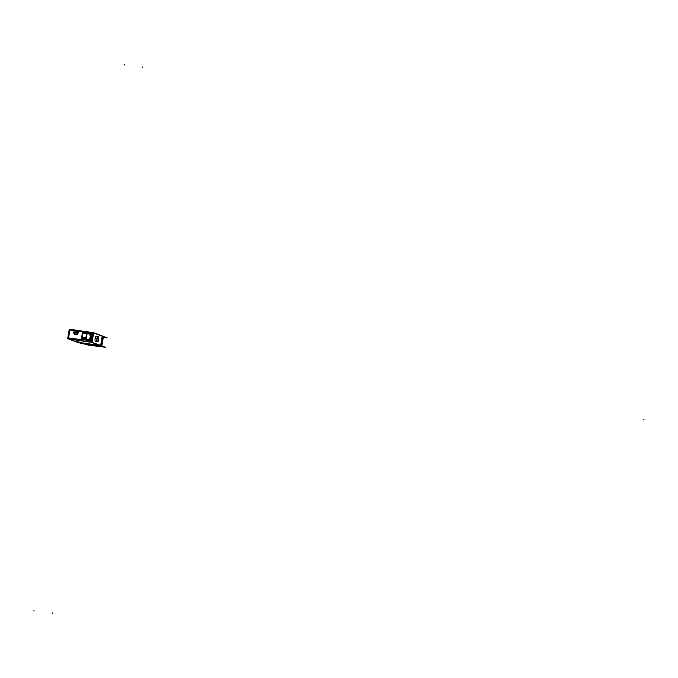 <?xml version="1.0" encoding="UTF-8"?>
<svg xmlns="http://www.w3.org/2000/svg" width="678" height="678" viewBox="0 0 678 678"><rect width="100%" height="100%" fill="white"/><g stroke="black" fill="none" stroke-linecap="round" stroke-linejoin="round"><path stroke-width="1.02" d="M102.285 336.178L93.615 332.966L102.285 336.178L100.751 345.492L102.285 336.178M101.242 345.678L101.988 341.136L101.378 345.721L91.538 342.161M102.014 341.042L102.641 340.746L102.014 341.042M103.336 336.559L102.641 340.737L103.336 336.559L102.505 336.254L103.336 336.559M77.707 342.212L86.259 343.763L77.707 342.212M99.835 345.458L77.114 342.093M77.563 342.161L69.309 339.102L77.563 342.161M93.166 332.796L91.623 342.119L93.166 332.796M100.734 345.585L92.055 342.373L100.734 345.585M95.132 338.525L97.022 338.805A2.509 0.712 98.4 0 1 98.098 336.576L96.191 336.288A2.517 0.72 98.4 0 0 95.132 338.525A2.517 0.72 98.4 0 0 95.454 341.271L97.369 341.543A2.509 0.712 98.4 0 0 98.42 339.314A2.509 0.712 98.4 0 0 98.124 336.576A2.509 0.712 -81.6 0 1 98.429 339.475M77.538 341.856L79.334 342.153M79.657 342.153L77.233 341.754M95.929 344.577L97.717 344.873M98.047 344.873L95.615 344.475M95.844 345.178L95.123 345.729L94.912 345.263L95.31 345.797L88.937 344.755L95.301 345.78L96.073 345.212M97.242 345.95L98.098 346.094L97.242 345.95M96.607 345.543L95.742 345.39L96.598 345.534M95.53 345.314L96.386 345.458L95.53 345.314M95.31 345.229L96.166 345.382L95.31 345.229M95.098 345.153L95.954 345.297L95.098 345.153M94.886 345.077L95.742 345.221L94.886 345.077M95.539 345.144L94.878 345.636L94.454 345.11L94.632 345.568A7.178 6.865 -69.7 0 0 95.318 345.051L94.657 344.992M96.293 345.102L100.471 345.695L96.318 345.11M86.47 343.839L85.614 343.695L86.47 343.839M86.682 343.916L85.826 343.771L86.682 343.916M86.894 344L86.047 343.848L86.894 344M87.115 344.077L86.259 343.932L87.115 344.077M87.326 344.153L86.47 344.009L87.326 344.153M87.538 344.238L86.682 344.093L87.538 344.238M87.759 344.314L86.903 344.17L87.759 344.314M88.182 344.475L87.326 344.331L88.182 344.475M88.394 344.551L87.547 344.407L88.394 344.551M88.615 344.636L87.759 344.483L88.615 344.636M88.826 344.712L87.971 344.568L88.826 344.712M97.047 338.805A2.509 0.712 98.4 0 0 97.327 341.534A2.509 0.712 98.4 0 0 98.42 339.314A2.509 0.712 98.4 0 0 98.141 336.585A2.509 0.712 98.4 0 0 97.047 338.805A2.509 0.712 98.4 0 0 97.369 341.543M83.445 331.296L92.64 332.661L91.098 342.026L68.156 338.636L91.089 342.026L92.649 332.661L83.445 331.296L93.496 332.873M69.648 329.339L93.072 332.618M90.606 338.39A3.526 3.373 -69.7 0 0 91.005 335.983A3.526 3.373 -69.7 0 1 90.606 338.39M83.25 331.271A0.797 0.763 110.3 0 1 83.691 331.949A0.797 0.763 -69.7 0 0 83.241 331.262A0.797 0.763 110.3 0 1 83.682 331.949L83.962 332.05A0.805 0.771 -69.7 0 0 83.419 331.322L82.784 331.745L77.292 330.932A2.136 2.042 -69.7 0 1 75.724 334.779A2.136 2.042 -69.7 0 0 77.292 330.932A2.136 2.042 110.3 0 0 76.809 330.669L76.606 330.593A2.136 2.042 110.3 0 1 75.385 334.678L75.597 334.754M83.665 332.135L83.199 332.025L83.928 332.203L83.801 332.957L83.674 332.135M82.648 339.941L81.919 339.746L82.648 339.941L83.004 337.763L82.402 339.831M81.928 340.627A0.805 0.771 -69.7 0 0 82.606 340.093A0.805 0.771 -69.7 0 1 81.928 340.627M69.724 329.83L75.114 330.627L69.766 330.017L68.631 337.975L81.436 339.873L81.504 340.526L68.698 338.627L68.614 338.136L68.944 338.729L81.75 340.627L68.698 338.627L81.504 340.526L81.64 339.695M86.962 340.093A3.526 3.373 110.3 0 1 84.157 337.941A3.526 3.373 -69.7 0 0 90.606 337.441A3.526 3.373 -69.7 0 0 86.233 333.313A3.526 3.373 110.3 0 1 88.115 333.161M90.199 337.025A3.026 2.89 -69.7 0 0 87.072 333.61A3.026 2.89 -69.7 0 1 87.843 339.542A3.026 2.89 -69.7 0 1 84.809 338.169A3.026 2.89 -69.7 0 0 90.199 337.025M75.851 334.796L75.639 334.72A2.136 2.042 110.3 0 1 75.114 334.601L75.326 334.678A2.136 2.042 -69.7 0 0 75.724 334.779L75.453 334.025L75.521 334.703A2.136 2.042 -69.7 0 1 74.19 333.881A2.136 2.042 -69.7 0 0 75.114 334.601A2.136 2.042 110.3 0 1 74.8 334.449M73.927 331.949L77.165 332.389A1.534 1.466 -69.7 0 0 74.343 331.974L73.927 331.949A2.136 2.042 110.3 0 0 73.894 332.059A2.136 2.042 -69.7 0 0 73.843 332.508A2.136 2.042 -69.7 0 1 73.919 332.059L74.3 332.152A1.517 1.449 110.3 0 1 77.148 332.576L77.919 332.661M75.334 334.678L75.114 334.601A2.136 2.042 -69.7 0 0 75.512 334.703A2.136 2.042 110.3 0 0 77.8 333.254L73.809 332.661A2.136 2.042 110.3 0 1 73.817 332.542L74.241 332.5A1.517 1.449 110.3 0 0 77.097 332.915L77.843 333.135M76.334 330.517L76.334 330.517A2.136 2.042 110.3 0 0 76.267 330.5A2.136 2.042 110.3 0 1 77.919 332.517L77.945 332.551A2.136 2.042 -69.7 0 1 77.834 333.245A2.136 2.042 -69.7 0 0 77.945 332.551L77.919 332.534A2.136 2.042 110.3 0 0 76.207 330.491M77.148 332.432L74.351 332.017L77.148 332.432M83.572 337.712A2.348 2.246 -69.7 0 0 86.564 336.068A2.348 2.246 -69.7 0 0 85.199 333.305M85.106 333.271A2.348 2.246 -69.7 0 0 82.224 334.898A2.348 2.246 -69.7 0 0 83.479 337.669M93.217 332.771L102.471 336.246M102.251 335.983L100.632 345.763M102.242 335.949L103.378 336.449M100.624 345.746L101.759 346.204L102.395 342.382M77.606 342.373L78.75 342.797M68.241 338.864L77.716 342.415M93.123 332.584L93.657 332.678L92.038 342.466L67.97 338.797M100.912 345.653L102.488 336.152M93.013 332.542L102.327 335.991M91.403 342.263L100.878 345.848M77.199 342.136L99.971 345.509M101.039 345.636L105.615 347.331L100.013 346.5M78.826 342.729L86.462 344.492M86.369 344.373L87.089 344.187M88.42 345.221L89.471 345.068M88.843 345.017L96.157 346.102L97.183 345.297M97.208 345.305L96.335 346.127M97.802 346.348L99.988 346.67M102.607 336.186L107.175 337.881L103.344 337.313M97.268 346.17L99.785 346.543M96.403 346.204L97.022 346.433M96.191 346.127L95.988 345.661L96.378 346.195L97.437 345.339M96.954 345.263L95.979 346.043L95.776 345.577L96.166 346.119M96.623 345.297L95.759 345.966L95.556 345.5L95.954 346.034L96.92 345.263M96.361 345.255L95.547 345.89L95.344 345.424L95.742 345.958L96.59 345.288M96.098 345.221L95.335 345.805L95.132 345.339L95.522 345.882L96.335 345.255M95.581 345.144L94.903 345.644L94.7 345.187L95.098 345.721L95.81 345.178M95.259 345.094L96.725 345.314M96.623 345.221L101.293 345.907L102.098 341.059M102.7 340.754L102.056 341.051M102.497 342.39L103.48 336.458M78.606 342.695L85.343 343.695M86.445 343.949L85.699 344.246A7.178 6.865 -69.7 0 1 85.208 343.551M85.869 344.11L86.665 344.026M86.394 343.916L86.047 344.339M86.157 344.288L86.877 344.11M86.606 344L86.259 344.424M86.826 344.077L86.47 344.5M86.648 344.534L87.216 344.187M86.759 344.483L87.301 344.263M86.911 344.653L87.733 344.424M87.225 344.687L87.894 344.475M87.682 344.39L87.326 344.822M87.496 344.814L88.047 344.466M87.784 344.983L88.377 344.661M88.326 344.627L87.971 345.06M87.996 345.068L88.589 344.738M88.538 344.712L88.182 345.136M88.208 345.144L88.801 344.822M88.75 344.788L88.403 345.212M78.834 342.187L78.165 341.932M78.021 341.915L78.69 342.161M97.225 344.907L96.556 344.653M96.403 344.636L97.073 344.882M95.166 338.364L97.115 338.661A2.509 0.712 -81.6 0 0 97.403 341.551A2.509 0.712 -81.6 0 0 98.48 339.161M95.115 338.678L97.064 338.966A2.509 0.712 -81.6 0 1 98.141 336.585L96.157 336.28M98.378 339.729L98.022 341.898L96.598 341.373L97.446 336.22L98.869 336.754L98.513 338.907M91.454 342.365L92.666 332.466M68.097 338.712L91.945 342.237M68.52 338.966L68.198 338.33M93.132 332.542L91.522 342.28L67.698 338.568M67.673 338.754L69.249 329.194M87.691 333.101A3.526 3.373 110.3 0 1 90.572 337.542A3.526 3.373 110.3 0 1 86.547 340.034M84.36 333.042L84.453 332.474L91.411 333.5L90.216 340.729L83.258 339.695L83.564 337.847M90.233 336.839A3.034 2.907 110.3 0 1 84.792 338.161M87.081 333.593A3.034 2.907 110.3 0 1 90.174 337.212M68.698 338.695L82.013 340.661M83.555 331.33L70.241 329.364M83.547 332.915L83.928 332.203M81.724 340.526A0.797 0.763 -69.7 0 0 82.352 340A0.797 0.763 -69.7 0 1 81.724 340.526A0.797 0.763 110.3 0 0 82.36 340L82.75 337.729L82.623 340.102M82.343 340A0.797 0.763 110.3 0 1 81.716 340.526M82.267 337.652L81.86 340.102L68.156 338.068L69.563 329.618L75.529 330.508M83.063 332.847L83.258 331.652L76.902 330.711M73.809 332.508A2.136 2.042 110.3 0 1 73.919 331.94L73.868 332.05M76.572 330.584L83.038 331.805L77.292 330.932A2.136 2.042 110.3 0 0 76.707 330.635M68.453 337.907L69.792 329.855L68.478 337.915M68.037 337.881L69.359 329.822M68.359 338.102L68.444 338.593L81.767 340.568L81.674 340.068M68.385 337.915L81.699 339.89L68.376 337.932M82.775 331.762L77.292 330.932M82.369 340.009L81.614 339.856L82.004 337.619L81.631 339.864M82.775 332.805L82.945 331.805M83.241 331.262A0.797 0.763 -69.7 0 1 83.682 331.949L83.225 331.847M74.173 332.652L77.106 333.093L76.911 334.288L73.978 333.856L74.173 332.652M73.783 332.525L74.012 333.61L73.555 332.584L77.911 333.271L77.962 332.534M73.724 332.669L73.843 331.923L73.783 332.678M78.029 332.559L73.877 331.949M74.487 330.788L77.419 331.22L77.216 332.423L74.283 331.983L74.487 330.788M84.445 333.11A2.348 2.246 110.3 0 1 86.36 336.068A2.348 2.246 110.3 0 1 83.682 337.729M82.182 334.449L82.462 332.754L87.106 333.44L86.309 338.254L81.665 337.568L81.962 335.796M83.962 337.763A2.348 2.246 110.3 0 1 82.046 334.813A2.348 2.246 110.3 0 1 84.725 333.152M78.106 341.831L78.784 342.076L78.106 341.831M96.496 344.551L97.166 344.797L96.496 344.551M83.936 332.042A0.805 0.771 -69.7 0 0 83.292 331.296M84.165 337.941A3.526 3.373 -69.7 0 0 90.683 337.093A3.526 3.373 -69.7 0 0 86.233 333.313M69.724 329.813L75.148 330.618L69.766 330.017L68.631 337.975L81.657 339.703L81.75 340.627M75.224 334.635A2.136 2.042 -69.7 0 0 75.724 334.779M73.809 332.661A2.136 2.042 -69.7 0 0 74.021 333.593A2.136 2.042 -69.7 0 1 73.809 332.661L74.224 332.686A1.534 1.466 -69.7 0 0 77.046 333.101L77.8 333.254A2.136 2.042 110.3 0 1 75.512 334.703M69.326 330.017L70.241 329.313M68.529 338.585L68.054 337.72L69.351 329.991M82.962 331.805L82.792 332.805L83.038 331.211L70.012 329.686M82.394 339.848L82.741 337.729L82.394 339.848M74.224 332.686L77.046 333.101A1.534 1.466 -69.7 0 1 74.224 332.686M74.343 331.974L77.165 332.389A1.534 1.466 -69.7 0 0 74.343 331.974M86.233 343.788L85.589 344.119M124.413 64.257L124.286 65.037L124.413 64.257M34.027 610.242L33.9 611.022L34.027 610.242M142.804 66.978L142.677 67.758L142.804 66.978M52.418 612.963L52.282 613.743L52.418 612.963M643.346 419.818L644.1 419.928L643.346 419.818M84.004 337.822A2.348 2.246 -69.7 0 0 86.615 335.839A2.348 2.246 -69.7 0 0 84.767 333.195A2.348 2.246 -69.7 0 0 82.157 335.178A2.348 2.246 -69.7 0 0 84.004 337.822M83.538 332.915L83.199 332.008M82.792 332.805L82.936 331.966M69.334 329.974L70.232 329.313M75.114 334.601L74.182 333.881L75.114 334.601M76.606 330.593L74.741 330.83L76.817 330.678M95.42 341.263L97.403 341.551M83.292 331.245L69.978 329.271M68.614 338.61L68.054 337.678"/></g></svg>
